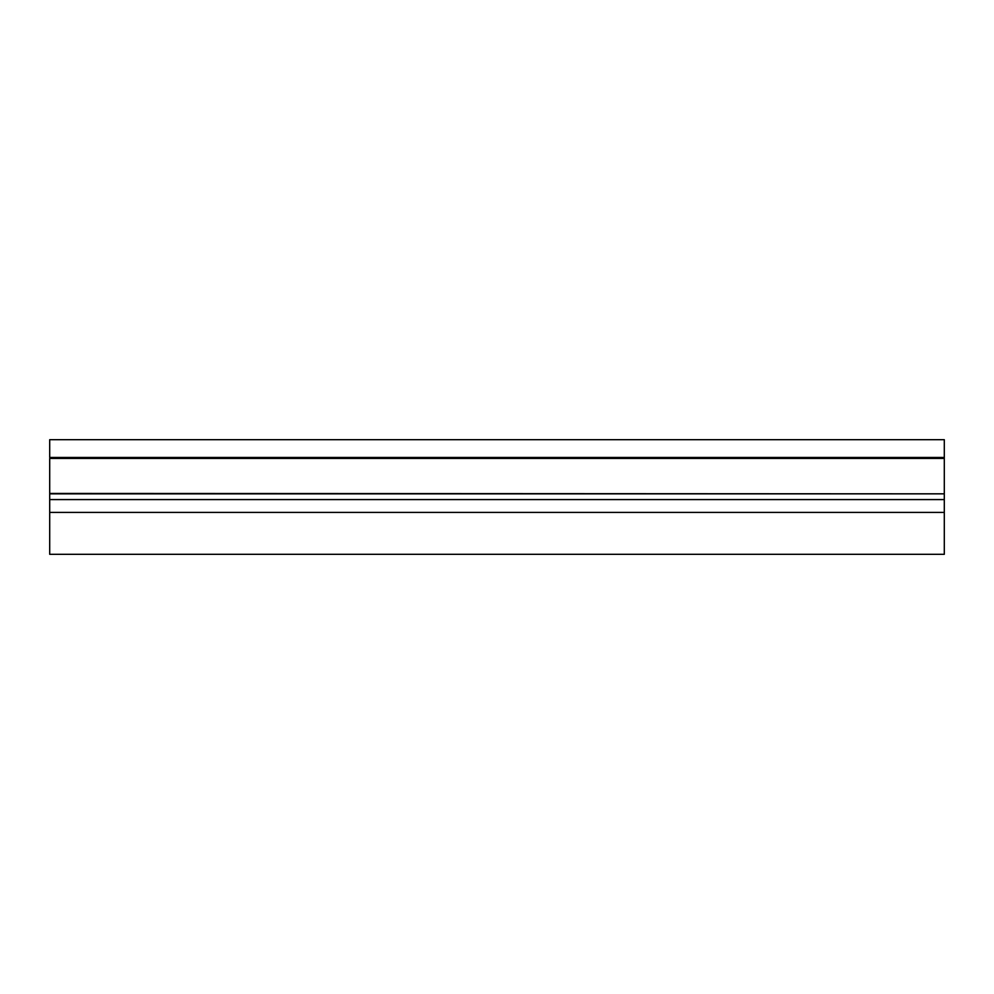 <?xml version="1.0" encoding="UTF-8"?>
<svg xmlns="http://www.w3.org/2000/svg" width="994" height="994" viewBox="0 0 994 994"><rect width="100%" height="100%" fill="white"/><g stroke="black" fill="none" stroke-linecap="round" stroke-linejoin="round"><path stroke-width="1.49" d="M944.3 457.451L944.3 439.696L49.7 439.696L49.7 457.451L944.3 457.451L944.3 458.42L49.7 458.42L49.7 493.832L944.3 493.832L49.7 493.446M49.7 493.832L49.7 554.304L944.3 554.304L944.3 493.832M49.7 512.395L944.3 512.395M49.7 499.584L944.3 499.584M944.3 493.446L944.3 458.42M49.7 457.451L944.3 458.023"/></g></svg>
